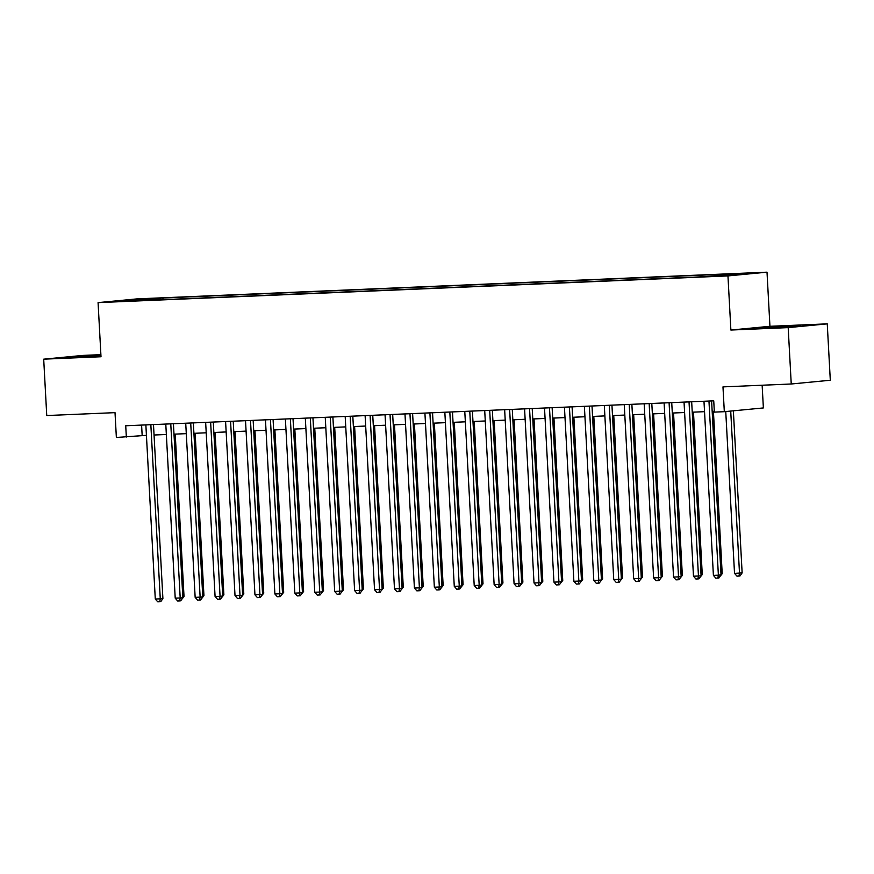 <?xml version="1.0" encoding="UTF-8"?>
<svg xmlns="http://www.w3.org/2000/svg" width="874" height="874" viewBox="0 0 874 874"><rect width="100%" height="100%" fill="white"/><g stroke="black" fill="none" stroke-linecap="round" stroke-linejoin="round"><path stroke-width="1.31" d="M116.657 301.694L127.254 300.973L116.657 301.694M100.892 354.647L82.757 355.423L43.7 359.17L46.748 415.543L115.018 412.648L116.362 437.459L146.417 435.339M767.011 272.175L137.131 298.875L98.074 302.623L727.955 275.922L767.011 272.175L769.939 326.297L730.883 330.044L788.184 327.619L827.252 323.861L769.939 326.297M827.252 323.861L830.3 380.245L791.243 383.992L722.973 386.887L724.317 411.687L763.373 407.94L762.139 385.226M788.184 327.619L791.243 383.992M724.317 411.687L714.353 412.113L713.741 400.838L125.725 425.758L126.337 437.033M723.486 275.616L708.836 276.49L723.497 275.889M139.698 300.634L702.172 276.796L747.532 273.617L725.606 274.545L732.991 273.835L162.914 298.001L155.528 298.711L155.015 299.99M139.479 300.252L117.553 301.18L133.602 299.64L155.528 298.711M730.883 330.044L727.955 275.922M43.7 359.17L101.002 356.745L98.074 302.623M154.053 435.012L166.355 434.487M173.981 434.17L186.282 433.646M193.919 433.318L206.22 432.805M213.846 432.477L226.148 431.953M233.784 431.636L246.086 431.111M253.711 430.784L266.013 430.27M273.649 429.942L285.951 429.418M293.577 429.101L305.878 428.577M313.515 428.249L325.816 427.736M333.442 427.408L345.743 426.883M353.38 426.567L365.682 426.042M373.307 425.714L385.609 425.201M393.245 424.873L405.547 424.349M413.173 424.032L425.474 423.508M433.111 423.18L445.412 422.666M453.038 422.339L465.339 421.814M472.976 421.497L485.278 420.973M492.903 420.645L505.205 420.132M512.841 419.804L525.143 419.28M532.769 418.963L545.081 418.438M552.707 418.111L565.008 417.597M572.634 417.269L584.946 416.745M592.572 416.428L604.874 415.904M612.499 415.576L624.812 415.063M632.437 414.735L644.739 414.21M652.365 413.894L664.677 413.369M672.303 413.041L684.604 412.528M692.23 412.2L704.542 411.676M712.168 411.359L714.298 411.261M141.599 425.092L142.167 435.514M725.256 275.419L725.606 274.545M163.001 299.651L162.914 298.001M133.602 299.64L133.995 300.481M793.57 325.707L756.687 328.22L793.592 326.188M70.313 357.455L100.903 355.073L64.02 357.575L100.969 356.035M708.956 401.035L718.384 575.168L713.403 575.376L703.974 401.253M711.6 400.926L721.028 574.917L718.384 575.168L717.838 578.085L715.85 578.173L713.403 575.376M721.028 574.917L718.898 577.987L717.838 578.085M725.748 411.556L734.521 573.355L742.135 572.885L733.362 410.824M742.135 572.885L740.005 575.955L738.956 576.053L739.502 573.136L730.719 411.075M738.956 576.053L736.957 576.141L734.521 573.355M796.422 326.472L767.372 328.023M762.969 328.1L800.715 326.057M100.958 355.816L74.705 357.379M689.029 401.887L698.457 576.01L693.475 576.217L684.036 402.095M691.673 401.767L701.09 575.758L698.457 576.01L697.911 578.927L695.912 579.014L693.475 576.217M701.09 575.758L698.96 578.828L697.911 578.927M669.091 402.728L678.519 576.851L673.537 577.069L664.109 402.936M671.735 402.619L681.163 576.6L678.519 576.851L677.973 579.779L675.984 579.855L673.537 577.069M681.163 576.6L679.032 579.67L677.973 579.779M649.164 403.57L658.592 577.703L653.61 577.911L644.171 403.788M651.807 403.46L661.225 577.452L658.592 577.703L658.046 580.62L656.046 580.707L653.61 577.911M661.225 577.452L659.094 580.522L658.046 580.62M629.225 404.422L638.654 578.544L633.672 578.752L624.244 404.629M631.869 404.301L641.298 578.293L638.654 578.544L638.107 581.461L636.119 581.549L633.672 578.752M641.298 578.293L639.167 581.363L638.107 581.461M720.974 573.847L722.208 573.726L713.413 411.304M722.208 573.726L719.695 576.84M701.035 574.699L702.27 574.579L693.475 412.146M702.27 574.579L699.757 577.681M681.097 575.54L682.343 575.42L673.548 412.987M682.343 575.42L679.83 578.522M661.17 576.381L662.405 576.261L653.61 413.839M662.405 576.261L659.892 579.375M609.287 405.263L618.726 579.386L613.745 579.604L604.305 405.47M611.942 405.154L621.359 579.134L618.726 579.386L618.18 582.313L616.181 582.39L613.745 579.604M621.359 579.134L619.229 582.204L618.18 582.313M641.232 577.233L642.477 577.113L633.672 414.68M642.477 577.113L639.965 580.216M589.36 406.104L598.788 580.238L593.807 580.445L584.378 406.323M592.004 405.995L601.432 579.986L598.788 580.238L598.242 583.155L596.254 583.242L593.807 580.445M601.432 579.986L599.302 583.056L598.242 583.155M621.305 578.075L622.539 577.954L613.745 415.521M622.539 577.954L620.027 581.057M569.422 406.956L578.861 581.079L573.879 581.286L564.44 407.164M572.077 406.836L581.494 580.828L578.861 581.079L578.315 583.996L576.316 584.083L573.879 581.286M581.494 580.828L579.364 583.898L578.315 583.996M601.367 578.916L602.612 578.796L593.807 416.374M602.612 578.796L600.099 581.909M549.495 407.797L558.923 581.92L553.941 582.139L544.513 408.005M552.139 407.688L561.567 581.669L558.923 581.92L558.377 584.848L556.388 584.924L553.941 582.139M561.567 581.669L559.436 584.739L558.377 584.848M581.439 579.768L582.674 579.648L573.879 417.215M582.674 579.648L580.161 582.75M529.557 408.639L538.996 582.772L534.014 582.98L524.575 408.857M532.211 408.529L541.629 582.521L538.996 582.772L538.45 585.689L536.45 585.777L534.014 582.98M541.629 582.521L539.498 585.591L538.45 585.689M561.501 580.609L562.747 580.489L553.941 418.056M562.747 580.489L560.234 583.592M509.629 409.491L519.058 583.614L514.076 583.821L504.648 409.698M512.273 409.371L521.702 583.362L519.058 583.614L518.511 586.53L516.523 586.618L514.076 583.821M521.702 583.362L519.571 586.432L518.511 586.53M541.574 581.45L542.809 581.33L534.014 418.908M542.809 581.33L540.296 584.444M489.691 410.332L499.13 584.455L494.138 584.673L484.709 410.54M492.346 410.223L501.763 584.203L499.13 584.455L498.584 587.383L496.585 587.459L494.138 584.673M501.763 584.203L499.633 587.273L498.584 587.383M521.636 582.303L522.881 582.182L514.076 419.749M522.881 582.182L520.369 585.285M469.764 411.173L479.192 585.307L474.211 585.514L464.782 411.392M472.408 411.064L481.836 585.056L479.192 585.307L478.646 588.224L476.658 588.311L474.211 585.514M481.836 585.056L479.706 588.126L478.646 588.224M501.709 583.144L502.943 583.024L494.149 420.591M502.943 583.024L500.431 586.126M481.771 583.985L483.016 583.865L474.211 421.443M483.016 583.865L480.503 586.978M461.843 584.837L463.078 584.717L454.283 422.284M463.078 584.717L460.565 587.82M449.826 412.025L459.265 586.148L454.272 586.356L444.844 412.233M452.481 411.905L461.898 585.897L459.265 586.148L458.719 589.065L456.72 589.152L454.272 586.356M461.898 585.897L459.768 588.967L458.719 589.065M429.899 412.867L439.327 586.989L434.345 587.208L424.917 413.074M432.543 412.757L441.971 586.738L439.327 586.989L438.781 589.917L436.792 589.994L434.345 587.208M441.971 586.738L439.841 589.808L438.781 589.917M409.961 413.708L419.4 587.841L414.407 588.049L404.979 413.926M412.615 413.599L422.033 587.59L419.4 587.841L418.854 590.758L416.854 590.846L414.407 588.049M422.033 587.59L419.902 590.66L418.854 590.758M441.905 585.678L443.151 585.558L434.345 423.125M443.151 585.558L440.627 588.661M390.033 414.56L399.462 588.683L394.48 588.89L385.052 414.768M392.677 414.44L402.106 588.431L399.462 588.683L398.915 591.6L396.927 591.687L394.48 588.89M402.106 588.431L399.975 591.501L398.915 591.6M421.978 586.52L423.213 586.399L414.418 423.977M423.213 586.399L420.7 589.513M370.095 415.401L379.534 589.524L374.542 589.742L365.113 415.609M372.75 415.292L382.167 589.273L379.534 589.524L378.988 592.452L376.989 592.528L374.542 589.742M382.167 589.273L380.037 592.343L378.988 592.452M402.04 587.372L403.285 587.252L394.48 424.819M403.285 587.252L400.762 590.354M350.168 416.243L359.596 590.376L354.615 590.584L345.186 416.461M352.812 416.133L362.24 590.125L359.596 590.376L359.05 593.293L357.062 593.38L354.615 590.584M362.24 590.125L360.11 593.195L359.05 593.293M382.113 588.213L383.347 588.093L374.553 425.66M383.347 588.093L380.835 591.195M330.23 417.095L339.669 591.217L334.676 591.425L325.248 417.302M332.885 416.974L342.302 590.966L339.669 591.217L339.123 594.134L337.124 594.222L334.676 591.425M342.302 590.966L340.172 594.036L339.123 594.134M362.175 589.054L363.42 588.934L354.615 426.512M363.42 588.934L360.896 592.048M310.303 417.936L319.731 592.059L314.749 592.277L305.321 418.143M312.947 417.827L322.375 591.807L319.731 592.059L319.185 594.986L317.196 595.063L314.749 592.277M322.375 591.807L320.245 594.877L319.185 594.986M342.247 589.906L343.482 589.786L334.687 427.353M343.482 589.786L340.969 592.889M290.365 418.777L299.804 592.911L294.811 593.118L285.383 418.996M293.019 418.668L302.437 592.659L299.804 592.911L299.258 595.828L297.258 595.915L294.811 593.118M302.437 592.659L300.306 595.729L299.258 595.828M322.309 590.748L323.555 590.627L314.749 428.194M323.555 590.627L321.031 593.73M270.437 419.629L279.866 593.752L274.884 593.959L265.456 419.837M273.081 419.509L282.51 593.501L279.866 593.752L279.319 596.669L277.331 596.756L274.884 593.959M282.51 593.501L280.379 596.571L279.319 596.669M302.382 591.589L303.617 591.469L294.822 429.047M303.617 591.469L301.104 594.582M250.499 420.47L259.928 594.593L254.946 594.812L245.518 420.678M253.154 420.361L262.571 594.342L259.928 594.593L259.392 597.521L257.393 597.597L254.946 594.812M262.571 594.342L260.441 597.412L259.392 597.521M230.572 421.312L240 595.445L235.019 595.653L225.59 421.53M233.216 421.202L242.644 595.194L240 595.445L239.454 598.362L237.466 598.45L235.019 595.653M242.644 595.194L240.514 598.264L239.454 598.362M210.634 422.164L220.062 596.286L215.08 596.494L205.652 422.371M213.289 422.044L222.706 596.035L220.062 596.286L219.527 599.203L217.528 599.291L215.08 596.494M222.706 596.035L220.576 599.105L219.527 599.203M282.444 592.441L283.689 592.321L274.884 429.888M283.689 592.321L281.166 595.423M262.517 593.282L263.751 593.162L254.957 430.729M263.751 593.162L261.239 596.265M242.579 594.123L243.813 594.003L235.019 431.581M243.813 594.003L241.3 597.117M190.707 423.005L200.135 597.128L195.153 597.346L185.725 423.213M193.351 422.896L202.779 596.876L200.135 597.128L199.589 600.056L197.6 600.132L195.153 597.346M202.779 596.876L200.649 599.946L199.589 600.056M222.652 594.976L223.886 594.855L215.091 432.422M223.886 594.855L221.373 597.958M170.769 423.846L180.197 597.98L175.215 598.187L165.787 424.065M173.423 423.737L182.841 597.729L180.197 597.98L179.662 600.897L177.662 600.984L175.215 598.187M182.841 597.729L180.71 600.799L179.662 600.897M202.713 595.817L203.948 595.697L195.153 433.264M203.948 595.697L201.435 598.799M150.841 424.698L160.27 598.821L155.288 599.029L145.86 424.906M153.485 424.578L162.903 598.57L160.27 598.821L159.724 601.738L157.735 601.825L155.288 599.029M162.903 598.57L160.783 601.64L159.724 601.738M182.786 596.658L184.021 596.538L175.226 434.116M184.021 596.538L181.508 599.651"/></g></svg>
